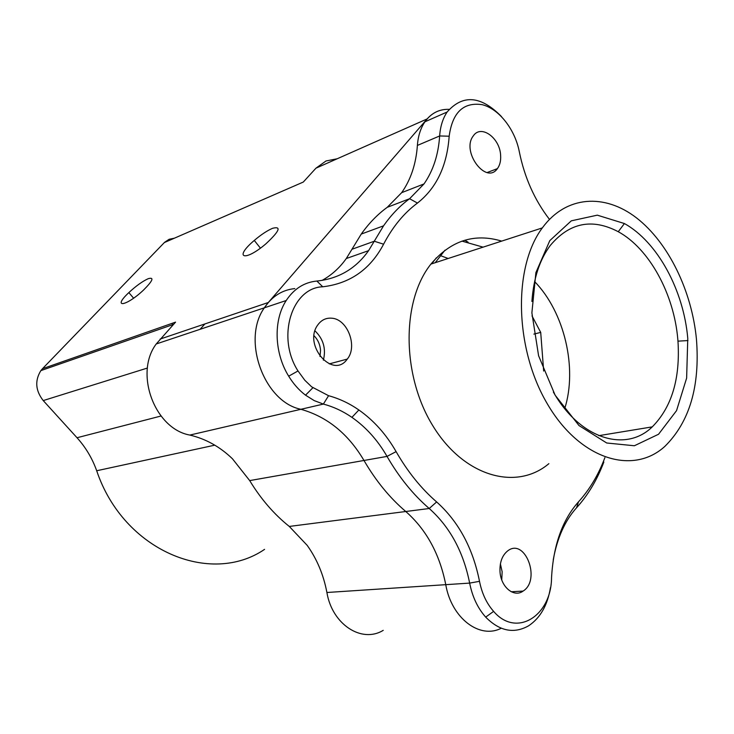 <?xml version="1.0" encoding="UTF-8"?>
<svg xmlns="http://www.w3.org/2000/svg" width="734" height="734" viewBox="0 0 734 734"><rect width="100%" height="100%" fill="white"/><g stroke="black" fill="none" stroke-linecap="round" stroke-linejoin="round"><path stroke-width="1.1" d="M604.889 457.667C598.421 474.843 589.631 489.56 578.511 501.817C562.345 520.011 553.353 545.307 551.546 577.704C551.335 615.991 516.36 638.13 493.624 611.385C486.614 603.449 481.908 593.43 479.504 581.328C472.861 548.087 458.576 521.626 436.638 501.937C421.197 488.55 407.682 471.779 396.103 451.621C386.222 434.372 373.817 420.49 358.88 409.976C349.347 403.361 339.246 398.608 328.575 395.709L311.638 386.827L304.821 380.258L298.013 370.954C276.278 337.365 291.774 287.645 322.749 286.792C350.035 283.563 370.321 269.36 383.598 244.193C392.69 226.769 403.975 213.062 417.453 203.07C436.482 188.106 447.061 165.811 449.171 136.203C452.428 112.43 463.429 101.925 482.183 104.678C499.019 108.825 515.057 129.478 519.333 151.837C524.562 177.582 534.609 200.098 549.463 219.374M501.515 116.614C480.954 95.668 462.833 94.135 447.134 111.999C442.813 118.449 440.317 126.432 439.648 135.964C438.382 154.727 433.17 170.719 424.013 183.922L409.59 198.73C399.902 205.832 391.222 214.869 383.552 225.833L368.578 250.661C355.852 268.635 338.622 278.764 316.868 281.049C304.243 282.278 294.022 288.765 286.223 300.509C273.259 320.125 274.204 352.962 288.682 376.184C293.389 383.864 299.004 390.194 305.537 395.176L314.253 400.626L323.373 404.076C333.419 406.746 342.934 411.168 351.916 417.352C366 427.188 377.707 440.198 387.029 456.41C399.094 477.302 413.159 494.67 429.225 508.506C449.924 526.948 463.402 551.812 469.65 583.099C472.375 596.806 477.715 608.147 485.688 617.111C499.588 631.167 513.883 634.066 528.572 625.827C540.242 618.046 547.536 605.311 550.454 587.631M553.243 559.868C557.198 537.994 564.96 520.635 576.539 507.79C588.053 495.065 597.146 479.816 603.843 462.044M449.171 136.203L439.648 135.964L417.389 145.424C418.086 136.047 420.6 128.175 424.922 121.807C431.133 113.164 439.198 109.008 449.135 109.357C440.473 109.017 433.143 112.201 427.151 118.917L268.314 302.5L264.332 307.83C241.449 339.796 264.121 401.966 300.894 409.288C327.226 416.738 348.246 433.794 363.981 460.466C348.246 433.794 327.226 416.738 300.894 409.288C264.121 401.966 241.449 339.796 264.332 307.83C272.103 296.279 282.26 289.875 294.802 288.6M383.598 244.193L374.276 241.238L351.971 249.257L346.283 258.533C339.704 267.818 331.63 275.112 322.061 280.416M351.971 249.257L361.247 234.073C368.918 223.264 377.579 214.346 387.249 207.309L409.59 198.73L417.453 203.07M417.389 145.424C416.059 163.893 410.82 179.647 401.654 192.675L387.249 207.309M548.876 463.659C516.433 491.156 463.998 476.77 432.977 426.014C401.636 375.597 401.379 300.922 430.931 264.084C450.74 240.578 474.329 232.917 501.689 241.11M331.731 318.198C347.558 319.024 357.926 346.485 347.255 359.1C333.08 379.799 302.637 344.998 317.831 324.878C321.419 319.969 326.052 317.739 331.731 318.198M500.001 571.511C499.643 562.299 502.157 555.473 507.543 551.005C524.865 537.04 541.371 579.842 523.103 591.081C513.928 597.953 500.716 586.943 500.001 571.511M500.625 155.388C500.973 160.829 499.891 165.251 497.386 168.637C486.137 185.106 460.998 151.452 473.274 135.937C480.944 124.064 499.973 137.882 500.625 155.388M464.824 240.22L468.145 242.211M448.153 258.487L440.666 255.707M436.638 501.937L429.225 508.506L405.774 511.506C426.316 529.581 439.648 553.959 445.758 584.668C439.648 553.959 426.316 529.581 405.774 511.506C389.837 497.955 375.9 480.944 363.981 460.466C375.9 480.944 389.837 497.955 405.774 511.506L289.279 526.434C274.066 514.286 260.873 499.001 249.688 480.596L232.458 458.796C220.026 446.786 205.814 438.877 189.84 435.069C154.773 428.904 134.028 373.276 156.232 343.971L175.564 322.134L42.489 368.697L164.627 242.284L169.123 239.293L174.417 238.183M501.23 628.24C479.678 639.479 451.483 618.166 445.758 584.668C451.483 618.166 479.678 639.479 501.23 628.24M461.97 241.119L483.073 247.147M501.744 579.851L502.148 571.795L500.395 563.905M323.373 360.174C326.199 348.824 323.41 339.053 315.005 330.878M532.003 315.895L540.71 332.401L543.665 371.065M540.71 332.401L533.875 334.098M564.712 408.654C577.64 368.055 564.373 312.051 534.609 281.562M531.911 301.472C533.526 278.425 539.655 259.763 550.271 245.477C569.483 222.613 592.154 218.026 618.267 231.715C649.388 248.707 673.977 294.04 677.794 339.117L677.968 341.154C680.335 378.579 671.766 407.159 652.26 426.876C625.744 452.86 580.043 439.134 553.372 392.066M687.776 338.392C683.648 290.297 657.545 241.899 624.405 223.54L597.311 215.163L571.309 220.833L549.794 240.624L535.893 272.617L531.884 312.84L538.591 355.751L555.124 395.176L579.007 425.564L606.697 442.997L634.369 445.758L658.554 434.253L676.555 410.618L686.629 378.102L687.776 338.392M696.465 339.402C691.896 291.059 668.481 242.697 636.543 217.915C604.688 193.262 566.052 195.446 542.316 227.916C512.983 267.084 514.543 348.466 547.316 403.828C579.768 459.557 633.02 475.65 664.976 446.272C689.593 421.867 700.089 386.249 696.465 339.402M272.589 228.292C267.148 230.641 261.047 234.687 254.285 240.431C233.32 258.12 244.44 262.231 265.937 243.789C279.452 231.173 281.673 226.008 272.589 228.292M204.878 323.951L200.088 329.3M435.207 262.699L444.969 250.193M436.391 257.781L431.638 263.855M314.069 335.787C317.96 339.759 320.116 344.659 320.538 350.494L319.996 356.495M264.579 549.362C210.612 586.292 123.569 550.94 96.695 470.751C92.264 458.355 85.704 447.355 77.024 437.739L43.233 400.581C35.48 390.626 34.7 380.634 40.865 370.615L42.489 368.697M164.343 242.569L303.298 182.05L315.95 168.178L326.006 160.975L337.209 158.764M383.231 630.341C361.761 643.58 332.153 624.496 326.905 592.494C323.556 574.823 316.987 559.106 307.188 545.362L289.279 526.434M148.222 278.691C154.406 276.929 152.865 280.7 143.589 290.003C126.22 306.5 111.66 308.665 128.854 292.6C136.065 285.911 142.524 281.278 148.222 278.691M316.868 281.049L322.749 286.792M189.84 435.069L323.373 404.076L328.575 395.709M249.688 480.596L387.029 456.41L396.103 451.621M326.905 592.494L469.65 583.099L479.504 581.328M576.539 507.79L578.511 501.817M43.233 400.581L147.433 368.037M160.994 416.022L77.024 437.739M96.695 470.751L214.778 445.171M268.314 302.5L160.104 339.08M427.151 118.917L315.95 168.178M298.013 370.954L288.682 376.184M312.849 387.781L305.537 395.176M351.916 417.352L358.88 409.976M493.624 611.385L485.688 617.111M156.232 343.971L286.223 300.509M346.283 258.533L368.578 250.661M361.247 234.073L383.552 225.833M401.654 192.675L424.013 183.922M424.922 121.807L447.134 111.999M329.236 363.899L347.255 359.1M511.259 591.76L523.103 591.081M487.202 172.518L497.386 168.637M677.968 341.154L687.969 340.567M618.267 231.715L624.405 223.54M598.816 435.666L652.26 426.876M430.931 264.084L542.316 227.916M254.285 240.431L260.423 248.138M173.481 324.419L40.865 370.615M128.854 292.6L133.597 298.178M171.839 323.437L172.857 324.63"/></g></svg>
